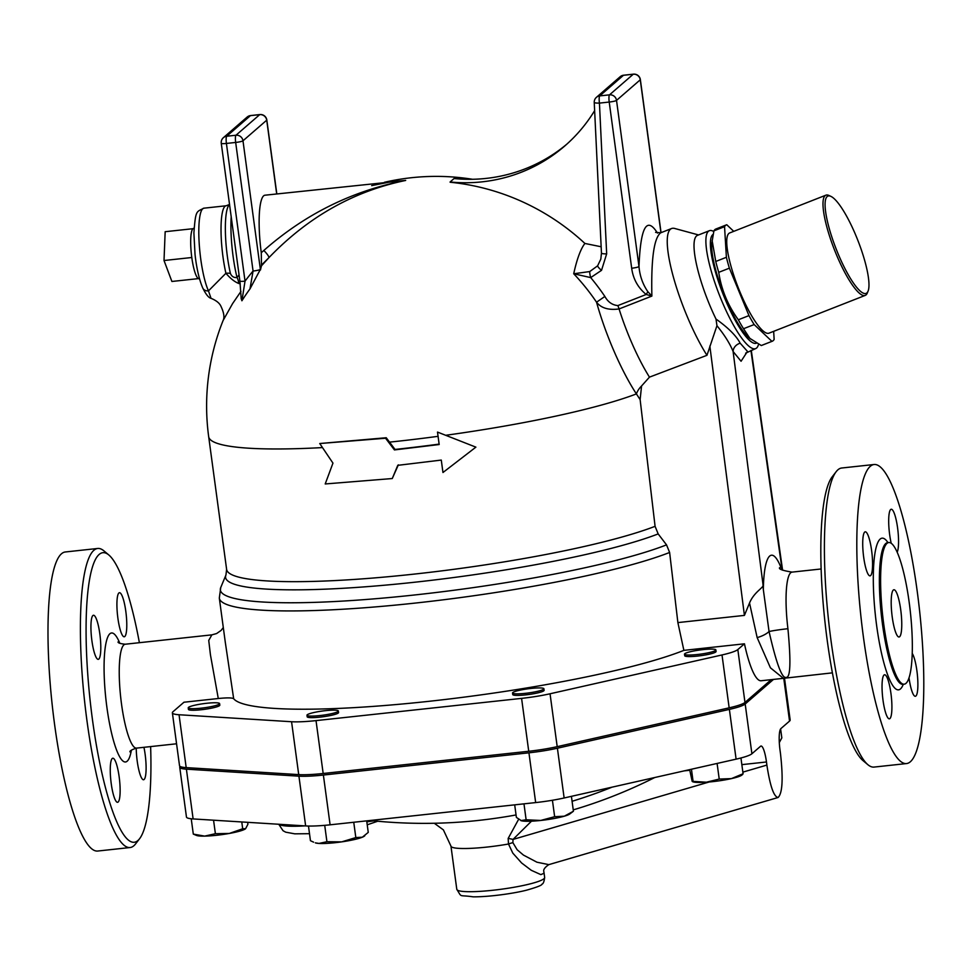<?xml version="1.0" encoding="UTF-8"?>
<svg xmlns="http://www.w3.org/2000/svg" width="971" height="971" viewBox="0 0 971 971"><rect width="100%" height="100%" fill="white"/><g stroke="black" fill="none" stroke-linecap="round" stroke-linejoin="round"><path stroke-width="1.46" d="M827.146 196.567A52.252 11.676 -111.4 0 1 830.945 196.397A52.252 11.676 -111.4 0 1 857.891 240.456A52.252 11.676 -111.4 0 1 868.098 291.082A52.252 11.676 -111.4 0 1 839.235 256.453A52.252 11.676 -111.4 0 1 827.146 196.567M830.945 196.397L829.016 195.499A53.83 12.028 68.6 0 0 825.92 195.171A53.83 12.028 68.6 0 0 825.107 195.681A53.83 12.028 68.6 0 0 835.181 251.659A53.83 12.028 68.6 0 0 865.258 295.39A53.83 12.028 68.6 0 0 867.297 293.048L868.098 291.082M865.258 295.39L769.008 333.162A53.83 12.028 -111.4 0 1 738.931 289.431A53.83 12.028 -111.4 0 1 728.857 233.453A53.83 12.028 -111.4 0 1 729.682 232.943L825.92 195.171M194.042 228.416L193.775 228.403A25.331 4.964 83.8 0 0 192.95 228.707L165.167 231.705L164.014 260.519L171.903 281.469L198.351 278.616M192.95 228.707A25.331 4.964 83.8 0 0 191.797 257.509L164.014 260.519M191.797 257.509A25.331 4.964 83.8 0 0 199.213 278.738L199.468 278.665M203.898 208.182C196.239 212.139 195.693 209.785 193.897 232.846L195.013 254.135C195.875 262.437 198.108 277.293 202.757 288.023A6.336 5.377 -24.9 0 0 202.757 288.023A6.336 5.377 -24.9 0 0 208.474 290.875A44.326 8.69 -96.2 0 1 199.091 241.73A44.326 8.69 -96.2 0 1 203.898 208.182L226.122 205.779A44.326 8.69 83.8 0 0 221.024 228.913A44.326 8.69 83.8 0 0 225.915 273.276L208.474 290.875L211.023 298.315C215.914 300.33 219.118 302.782 220.648 305.671C223.913 312.359 224.726 317.323 223.075 320.564M726.502 224.835L715.87 229.01A62.532 13.97 68.6 0 0 714.911 229.593A62.532 13.97 68.6 0 0 713.916 230.843L711.816 243.151A55.408 12.38 68.6 0 0 723.456 293.218A55.408 12.38 68.6 0 0 748.981 337.823L761.288 345.53A62.532 13.97 68.6 0 0 761.555 345.445L772.188 341.27A62.532 13.97 -111.4 0 1 771.921 341.355L754.164 324.557A62.532 13.97 -111.4 0 1 748.969 315.599L729.379 268.166A62.532 13.97 -111.4 0 1 726.393 257.291L724.548 226.668A62.532 13.97 -111.4 0 1 726.502 224.835A62.532 13.97 -111.4 0 1 726.769 224.75L733.736 231.353M712.107 240.395L715.761 261.466A62.532 13.97 68.6 0 0 718.734 272.341C721.368 289.686 727.91 305.489 738.336 319.775A62.532 13.97 68.6 0 0 743.531 328.72L750.231 338.928M761.288 345.53L771.921 341.355M743.531 328.72L754.164 324.557M773.656 331.342L774.142 339.437A62.532 13.97 -111.4 0 1 772.188 341.27M738.336 319.775L748.969 315.599M718.734 272.341L729.379 268.166M715.761 261.466L726.393 257.291M713.916 230.843L724.548 226.668M756.458 343.188A58.576 13.096 -111.4 0 1 753.338 343.006A58.576 13.096 -111.4 0 1 721.052 288.897A58.576 13.096 -111.4 0 1 713.066 234.424M206.75 703.271A15.827 2.1 172.3 0 1 219.604 703.611A15.827 2.1 172.3 0 1 204.201 707.798A15.827 2.1 172.3 0 1 188.228 707.847A15.827 2.1 172.3 0 1 206.75 703.271M219.604 703.611L219.822 705.164A15.827 2.1 172.3 0 1 204.408 709.352A15.827 2.1 172.3 0 1 188.435 709.4L188.228 707.847M313.742 712.556A15.827 2.1 172.3 0 1 329.824 710.274A15.827 2.1 172.3 0 1 338.345 710.99A15.827 2.1 172.3 0 1 322.942 715.19A15.827 2.1 172.3 0 1 306.97 715.226A15.827 2.1 172.3 0 1 313.742 712.556M338.345 710.99L338.563 712.544A15.827 2.1 172.3 0 1 323.149 716.744A15.827 2.1 172.3 0 1 307.176 716.792L306.97 715.226M512.785 692.554A15.827 2.1 172.3 0 1 529.498 688.609A15.827 2.1 172.3 0 1 543.906 688.755A15.827 2.1 172.3 0 1 528.503 692.954A15.827 2.1 172.3 0 1 512.53 693.003A15.827 2.1 172.3 0 1 512.785 692.554M543.906 688.755L544.124 690.308A15.827 2.1 172.3 0 1 528.71 694.508A15.827 2.1 172.3 0 1 512.737 694.556L512.53 693.003M687.274 654.976A15.827 2.1 172.3 0 1 684.494 654.175A15.827 2.1 172.3 0 1 699.909 649.987A15.827 2.1 172.3 0 1 715.882 649.939A15.827 2.1 172.3 0 1 704.995 653.434A15.827 2.1 172.3 0 1 687.274 654.976M715.882 649.939L716.088 651.492A15.827 2.1 172.3 0 1 705.201 654.988A15.827 2.1 172.3 0 1 687.48 656.53A15.827 2.1 172.3 0 1 684.713 655.728L684.494 654.175M245.602 828.712L245.445 828.846A25.331 3.35 172.3 0 1 245.432 828.846A25.331 3.35 172.3 0 1 229.338 833.446L242.689 828.761L245.602 828.712L247.921 824.221L247.654 822.328M204.65 836.116L215.392 833.701L229.338 833.446A25.331 3.35 172.3 0 1 204.65 836.116A25.331 3.35 172.3 0 1 196.591 835.461L193.302 834.101L204.65 836.116M364.368 836.08A25.331 3.35 172.3 0 1 364.174 836.237A25.331 3.35 172.3 0 1 362.341 837.208L368.252 832.39L366.686 820.859M341.671 841.869L355.823 837.572L362.341 837.208A25.331 3.35 172.3 0 1 341.671 841.869A25.331 3.35 172.3 0 1 318.986 843.435L326.924 841.723L341.671 841.869M318.986 843.435A25.331 3.35 172.3 0 1 315.332 842.84L318.986 843.435M308.475 826.042L310.453 840.704L313.597 842.16M564.333 816.186L573.424 811.234L569.734 814.001A25.331 3.35 172.3 0 1 564.333 816.186A25.331 3.35 172.3 0 1 540.689 820.459L554.647 816.696L564.333 816.186M514.691 804.85L516.39 817.4L521.561 820.811A25.331 3.35 172.3 0 1 520.893 820.604A25.331 3.35 172.3 0 1 520.844 820.592M520.893 820.604L526.124 819.779L540.689 820.459A25.331 3.35 172.3 0 1 521.561 820.811M689.653 769.639L692.153 781.315L706.415 782.201A25.331 3.35 172.3 0 1 692.857 781.789L692.469 781.631M692.153 781.315L693.015 780.878L691.449 769.238M742.73 774.409L741.71 775.186A25.331 3.35 172.3 0 1 731.442 778.608L742.208 774.118M706.415 782.201L719.22 779.07L731.442 778.608A25.331 3.35 172.3 0 1 706.415 782.201M779.337 742.512L779.361 742.499A25.331 3.35 172.3 0 1 779.312 742.536L779.361 742.499A25.331 3.35 172.3 0 1 779.337 742.512L781.825 737.887L780.611 728.93M191.226 818.771L193.302 834.101M213.559 820.204L215.392 833.701M241.779 821.964L242.689 828.761M324.715 825.338L326.924 841.723M353.747 822.255L355.823 837.572M552.426 800.262L554.647 816.696M523.976 803.842L526.124 819.779M571.409 796.329L573.424 811.234M740.946 757.975L743.07 773.693M717.096 763.449L719.22 779.07M781.813 569.71A71.247 13.958 83.8 0 0 763.34 589.676L769.056 631.514A18.995 1.274 173.1 0 1 787.918 628.71C791.062 661.943 790.467 678.171 786.097 677.382C782.043 678.79 776.363 663.496 769.056 631.514A12.672 4.576 159.4 0 1 757.149 637.595L770.416 667.805L783.379 678.341L761.106 680.756A72.825 14.274 -96.2 0 1 744.454 643.809L683.875 650.364A240.65 31.825 172.3 0 1 426.912 701.535A240.65 31.825 172.3 0 1 233.671 698.719C232.275 697.7 227.141 697.627 218.281 698.513L183.956 702.227L172.984 711.743A38.003 5.025 172.3 0 0 172.377 712.835L179.526 765.706A38.003 5.025 -7.7 0 0 186.189 767.612L298.716 774.615A38.391 5.073 172.3 0 0 323.173 773.486L528.734 751.263A38.391 5.073 172.3 0 0 557.196 746.65L729.16 707.835A38.391 5.073 172.3 0 0 744.975 702.446L771.217 679.664M744.454 643.809L737.826 649.563A38.391 5.073 -7.7 0 1 722.011 654.952L550.047 693.78A38.391 5.073 -7.7 0 1 521.585 698.38L316.024 720.616A38.391 5.073 -7.7 0 1 291.567 721.732L179.04 714.741A38.003 5.025 172.3 0 1 172.377 712.835M434.304 823.262L443.395 829.889L450.957 846.129A44.326 5.862 -7.7 0 0 508.501 844.017L512.797 853.108L521.609 862.976L531.283 870.295L540.847 874.616L543.857 873.342L543.918 871.873C543.044 869.87 544.682 867.455 548.833 864.627L536.951 862.212L523.466 855.099L517.13 849.734L512.882 842.634A9.504 1.699 -17.2 0 0 508.501 844.017L508.161 838.434A9.504 1.833 13 0 1 513.016 839.43L531.477 821.187M373.811 820.859L366.82 821.854M612.058 787.153A504.483 490.185 49 0 1 581.095 798.429A506.631 506.631 0 0 1 572.077 801.281M783.755 678.292L789.544 721.089L780.902 728.59A18.995 3.726 83.8 0 0 780.029 750.195L780.453 753.314C783.281 778.475 782.505 793.21 778.099 797.494C773.826 796.863 770.088 786.061 766.884 765.087L766.471 761.98A18.995 3.726 83.8 0 0 761.033 746.031A18.995 3.726 83.8 0 0 760.548 746.262L751.906 753.763A38.391 5.073 -7.7 0 1 736.103 759.152L564.139 797.98A38.391 5.073 -7.7 0 1 535.664 802.58L330.104 824.816A38.391 5.073 -7.7 0 1 305.647 825.933L193.12 818.929A38.003 5.025 -7.7 0 1 186.456 817.024L179.732 767.26A38.003 5.025 172.3 0 1 180.084 766.422M789.544 721.089A38.391 5.073 -7.7 0 0 790.163 719.997L784.507 678.183M512.882 842.634L513.016 839.43L709.194 781.983M518.611 819.33L508.161 838.434M773.499 679.409L745.182 703.999A38.391 5.073 172.3 0 1 729.379 709.388L557.403 748.216A38.391 5.073 172.3 0 1 528.94 752.816L323.379 775.04A38.391 5.073 172.3 0 1 298.922 776.169L186.396 769.166A38.003 5.025 172.3 0 1 179.732 767.26M233.671 698.719L225.199 641.637M223.294 627.557L221.121 630.41L216.618 633.541L211.86 634.864L208.741 640.435L210.44 654.842L218.281 698.513M394.432 449.925L395.015 449.439L386.24 437.739L319.75 443.529L332.956 463.118L325.212 483.959L392.26 478.545L397.782 465.34L441.283 460.072L442.958 472.513L475.887 447.146L437.496 432.083L439.183 444.524L394.432 449.925L385.56 438.237L319.75 443.529M475.887 447.146L437.496 432.083M386.24 437.739L385.56 438.237M395.015 449.439A229.569 30.368 -7.7 0 0 439.123 444.111M398.353 464.854L392.26 478.545M757.149 637.595L749.527 603.003L744.417 615.396L677.879 622.593L669.626 552.463L666.531 544.865L658.168 533.916L655.085 526.318L640.132 399.615L641.564 385.973L649.465 377.136L706.961 355.313L716.95 325.698L716.003 319.058C728.226 327.749 736.273 335.796 740.181 343.2A8.994 7.513 -23.9 0 0 733.105 351.514L741.067 361.248L747.087 352.012M601.158 246.768L584.906 243.454A163.456 30.016 88.9 0 0 573.715 273.761A215.526 209.42 49 0 1 596.546 302.212A90.655 20.257 68.6 0 0 636.406 393.91L640.132 399.615M713.746 231.499A63.333 14.152 68.6 0 0 709.352 230.71A63.333 14.152 68.6 0 0 708.381 231.304A63.333 14.152 68.6 0 0 717.812 290.924A63.333 14.152 68.6 0 0 752.343 348.395A63.333 14.152 68.6 0 0 755.62 348.613A63.333 14.152 68.6 0 0 758.533 344.268M747.743 351.708L740.181 343.2M709.352 230.71L697.481 235.37A63.333 14.152 68.6 0 0 696.51 235.965A63.333 14.152 68.6 0 0 716.003 319.058M249.972 288.921A215.526 209.42 49 0 0 241.913 300.767L245.032 281.153A224.447 218.087 -131 0 1 253.067 271.043A6.336 0.837 -7.7 0 0 260.374 269.392L242.981 140.795A6.336 0.837 172.3 0 1 235.674 142.446L253.067 271.043L249.972 288.921L260.374 269.392M247.132 117.078A6.336 6.336 0 0 1 250.603 115.561A6.336 1.238 -96.2 0 0 250.445 115.634A6.336 6.154 -131 0 0 247.132 117.078L223.391 137.676A6.336 6.154 49 0 1 226.704 136.243A6.336 1.238 -96.2 0 0 226.413 143.441A6.336 0.837 172.3 0 1 221.267 143.307L239.886 281.02A6.336 0.837 -7.7 0 0 245.032 281.153L226.413 143.441L235.674 142.446A6.336 1.238 83.8 0 1 235.965 135.236A6.336 6.154 49 0 1 242.981 140.795L266.722 120.186A6.336 6.154 -131 0 0 259.706 114.639L235.965 135.236L226.704 136.243L250.445 115.634L259.706 114.639A6.336 1.238 83.8 0 1 259.864 114.554L250.603 115.561A6.336 1.238 -96.2 0 1 250.773 115.598M241.913 300.767L241.221 298.68M261.49 265.787L268.991 257.582C308.123 216.909 353.687 191.202 405.684 180.448L264.962 195.207A50.662 9.928 83.8 0 0 261.272 252.703L261.49 265.787A177.438 34.762 83.8 0 0 260.446 270.023M390.014 181.686L405.684 180.448C352.437 190.704 305.161 214.045 263.833 250.469L261.272 252.703M584.906 243.454A229.302 222.808 -131 0 0 450.143 182.245L450.107 181.978A158.322 153.843 -131 0 0 564.867 145.893A158.322 153.843 -131 0 0 594.64 110.621M655.085 526.318A229.569 30.368 172.3 0 1 401.108 575.475A229.569 30.368 172.3 0 1 226.619 569.394L208.68 436.707A229.569 229.569 0 0 1 223.112 320.479L232.579 303.62L240.954 291.397M261.685 264.877L268.991 257.582A9.504 1.93 44.4 0 0 263.833 250.469M238.611 283.423A9.504 6.967 81.9 0 0 237.033 277.512C233.926 277.888 231.717 276.529 230.406 273.446A9.504 4.782 167.1 0 0 225.915 273.276C230.285 278.386 234.521 281.772 238.611 283.423L240.262 283.896M239.048 274.842L237.033 277.512A49.387 9.674 83.8 0 1 231.195 216.739M566.833 144.157A158.322 153.843 49 0 1 454.064 178.543L450.107 181.978M601.571 253.006A6.336 0.947 -2.7 0 0 601.462 253.176L600.806 259.148L597.614 265.836L589.749 271.564L573.715 273.761L590.696 277.597L601.522 270.339A6.336 1.469 -141.7 0 1 597.614 265.836M601.462 253.176A6.336 0.947 -2.7 0 0 606.669 253.856L599.435 103.108A6.336 0.947 177.3 0 1 594.24 102.428L601.462 253.176M589.749 271.564A6.336 1.359 74.9 0 0 590.696 277.597A224.447 218.087 -131 0 1 604.872 296.446C607.895 301.969 612.216 305.015 617.859 305.598L646.188 294.48L647.863 291.701C642.753 284.285 639.792 275.91 638.991 266.576L616.524 100.401A6.336 0.837 172.3 0 1 609.218 102.052L631.684 268.227A6.336 0.837 -7.7 0 0 638.991 266.576C640.557 227.056 646.722 215.902 657.476 233.101M631.684 268.227C633.104 278.908 637.935 287.671 646.188 294.48L651.881 296.082L619.073 308.948C608.623 310.344 601.122 308.098 596.546 302.212L604.872 296.446M655.607 232.372L660.753 232.773C654.005 237.749 651.043 258.844 651.881 296.082L647.863 291.701M698.562 234.946L674.675 228.464A79.161 17.696 68.6 0 0 671.58 228.525A79.161 17.696 68.6 0 0 673.498 277.451A79.161 17.696 68.6 0 0 706.961 355.313M446.247 435.214A229.569 30.368 -7.7 0 0 636.406 393.91A18.995 12.647 146.8 0 1 641.564 385.973M150.626 746.59A145.662 28.535 -96.2 0 1 139.533 838.786A145.662 28.535 -96.2 0 1 93.167 724.779A145.662 28.535 -96.2 0 1 99.176 554.429A145.662 28.535 -96.2 0 1 108.849 554.999A145.662 28.535 -96.2 0 1 139.387 642.693M143.939 747.306A22.163 4.345 -96.2 0 1 145.128 754.273A22.163 4.345 -96.2 0 1 143.562 779.749A22.163 4.345 -96.2 0 1 136.243 748.143M118.899 592.978A22.163 4.345 -96.2 0 1 119.469 592.711A22.163 4.345 -96.2 0 1 126.169 614.279A22.163 4.345 -96.2 0 1 124.227 636.782A22.163 4.345 -96.2 0 1 117.697 616.706A22.163 4.345 -96.2 0 1 118.899 592.978M91.905 640.739A22.163 4.345 -96.2 0 1 93.483 615.262A22.163 4.345 -96.2 0 1 100.183 636.83A22.163 4.345 -96.2 0 1 98.253 659.345A22.163 4.345 -96.2 0 1 91.905 640.739M118.134 802.034A22.163 4.345 -96.2 0 1 117.576 802.301A22.163 4.345 -96.2 0 1 110.876 780.733A22.163 4.345 -96.2 0 1 112.818 758.23A22.163 4.345 -96.2 0 1 119.348 778.305A22.163 4.345 -96.2 0 1 118.134 802.034M108.849 554.999L103.897 550.848A150.408 29.47 83.8 0 0 97.719 548.469L65.3 551.977A150.408 29.47 83.8 0 0 61.501 553.773A150.408 29.47 83.8 0 0 53.344 714.777A150.408 29.47 83.8 0 0 97.646 851.045L130.065 847.537A150.408 29.47 83.8 0 0 135.588 843.896L139.533 838.786M97.719 548.469A150.408 29.47 83.8 0 0 93.92 550.266A150.408 29.47 83.8 0 0 85.751 711.27A150.408 29.47 83.8 0 0 130.065 847.537M887.009 543.384A71.247 13.958 83.8 0 0 883.149 619.656A71.247 13.958 83.8 0 0 904.135 684.203A71.247 13.958 83.8 0 0 910.349 611.876A71.247 13.958 83.8 0 0 888.817 542.534A71.247 13.958 83.8 0 0 887.009 543.384M870.319 466.298A150.408 29.47 -96.2 0 1 874.131 464.502A150.408 29.47 -96.2 0 1 919.598 610.868A150.408 29.47 -96.2 0 1 906.465 763.57A150.408 29.47 -96.2 0 1 862.163 627.302A150.408 29.47 -96.2 0 1 870.319 466.298M889.922 718.564A22.163 4.345 -96.2 0 1 889.351 718.831A22.163 4.345 -96.2 0 1 882.651 697.263A22.163 4.345 -96.2 0 1 884.593 674.76A22.163 4.345 -96.2 0 1 891.123 694.835A22.163 4.345 -96.2 0 1 889.922 718.564M863.692 557.269A22.163 4.345 -96.2 0 1 865.258 531.805A22.163 4.345 -96.2 0 1 871.958 553.373A22.163 4.345 -96.2 0 1 870.028 575.876A22.163 4.345 -96.2 0 1 863.692 557.269M891.208 543.262A22.163 4.345 -96.2 0 1 890.674 509.508A22.163 4.345 -96.2 0 1 891.244 509.253A22.163 4.345 -96.2 0 1 897.532 527.496A22.163 4.345 -96.2 0 1 897.192 552.183M912.218 653.41A22.163 4.345 -96.2 0 1 916.903 670.803A22.163 4.345 -96.2 0 1 915.337 696.28A22.163 4.345 -96.2 0 1 909.014 677.794M893.32 590.04A23.753 4.649 -96.2 0 1 893.915 589.761A23.753 4.649 -96.2 0 1 901.1 612.871A23.753 4.649 -96.2 0 1 899.025 636.988A23.753 4.649 -96.2 0 1 892.033 615.468A23.753 4.649 -96.2 0 1 893.32 590.04M836.189 471.663L832.244 476.761A145.662 28.535 83.8 0 0 824.877 621.112A145.662 28.535 83.8 0 0 862.928 760.548L867.88 764.699A150.408 29.47 -96.2 0 1 828.591 620.712A150.408 29.47 -96.2 0 1 836.189 471.663A150.408 29.47 -96.2 0 1 837.912 469.806A150.408 29.47 -96.2 0 1 841.711 468.01L874.131 464.502M906.465 763.57L874.058 767.078A150.408 29.47 -96.2 0 1 867.88 764.699M782.323 570.038L781.764 567.44L782.444 569.552M749.527 603.003C754.685 590.574 765.731 587.079 762.915 583.802L763.34 589.676M683.875 650.364L677.879 622.593M716.95 325.698C724.682 335.238 730.058 343.843 733.105 351.514L762.915 583.802M543.954 878.719A44.326 5.862 172.3 0 1 497.152 889.764A44.326 5.862 172.3 0 1 456.795 889.327C462.439 898.151 457.948 894.607 473.144 896.84C489.639 896.961 514.533 893.332 526.768 890.128C537.036 887.191 542.085 885.2 541.927 884.168C543.226 883.901 544.136 881.668 544.658 877.456A44.326 5.862 172.3 0 1 543.954 878.719M304.979 825.884A50.662 6.7 172.3 0 1 279.078 824.282M516.062 814.948A71.526 9.455 172.3 0 1 466.893 821.551A506.631 506.631 0 0 1 370.133 820.483M684.179 770.877L689.738 770.27M741.844 764.638L766.471 761.98M573.242 809.875A513.95 499.385 -131 0 0 654.757 777.516M742.864 772.127L766.884 765.087M186.396 769.166L193.12 818.929M298.922 776.169L305.647 825.933M323.379 775.04L330.104 824.816M528.94 752.816L535.664 802.58M557.403 748.216L564.139 797.98M729.379 709.388L736.103 759.152M745.182 703.999L751.906 753.763M176.552 743.786L136.486 748.119A52.252 10.232 -96.2 0 1 121.545 704.266A52.252 10.232 -96.2 0 1 125.247 644.222L211.824 634.864M389.529 442.133A229.569 30.368 -7.7 0 0 438.067 436.331M208.68 436.707A229.569 30.368 -7.7 0 0 322.457 447.582M276.82 193.921L266.819 120.003A6.336 0.837 172.3 0 1 266.722 120.186L276.686 193.933M260.058 114.602A6.336 1.238 83.8 0 0 259.864 114.554A6.336 6.336 0 0 1 266.819 120.003M230.406 273.446A45.601 8.933 -96.2 0 1 229.544 204.48M596.412 97.343A6.336 6.154 49 0 1 599.726 95.898L623.467 75.289A6.336 6.154 -131 0 0 620.153 76.733L596.412 97.343A6.336 6.336 0 0 0 594.24 102.428M633.59 74.209A6.336 1.238 83.8 0 0 633.408 74.16A6.336 1.238 83.8 0 0 633.25 74.233L623.467 75.289A6.336 1.238 -96.2 0 1 623.625 75.216A6.336 1.238 -96.2 0 1 623.795 75.253M599.435 103.108A6.336 1.238 -96.2 0 1 599.726 95.898L609.509 94.842A6.336 1.238 83.8 0 0 609.218 102.052L599.435 103.108M601.522 270.339L606.669 253.856M633.25 74.233L609.509 94.842A6.336 6.154 49 0 1 616.524 100.401L640.265 79.792A6.336 6.154 -131 0 0 633.25 74.233M661.057 232.664L640.362 79.61A6.336 0.837 172.3 0 1 640.265 79.792L660.935 232.712M649.465 377.136A79.161 17.696 -111.4 0 1 619.073 308.948A9.504 2.124 68.6 0 0 617.859 305.598M119.821 643.275A64.911 12.72 83.8 0 0 105.924 643.409A64.911 12.72 83.8 0 0 106.931 707.568A64.911 12.72 83.8 0 0 131.388 750.207M887.967 542.631A76.308 14.953 83.8 0 0 880.163 539.075A76.308 14.953 83.8 0 0 877.942 634.427A76.308 14.953 83.8 0 0 903.285 684.3M902.302 684.337L902.896 684.337A71.247 13.958 -96.2 0 1 881.911 619.789A71.247 13.958 -96.2 0 1 885.77 543.517A71.247 13.958 -96.2 0 1 887.579 542.668L886.996 542.801M787.918 628.71A52.252 10.232 -96.2 0 1 792.069 572.113L821.15 568.97M781.764 567.44L750.935 350.458M709.85 346.028L744.417 615.396M737.826 649.563L744.975 702.446M225.236 641.855L219.312 598.075A240.65 31.825 -7.7 0 0 403.451 604.314A240.65 31.825 -7.7 0 0 669.626 552.463M666.531 544.865A238.526 31.545 172.3 0 1 393.862 597.092A238.526 31.545 172.3 0 1 220.745 587.516L219.312 598.075M226.619 569.394L225.94 575.026A231.693 30.647 -7.7 0 0 393.291 584.408A231.693 30.647 -7.7 0 0 658.168 533.916M186.189 767.612L179.04 714.741M291.567 721.732L298.716 774.615M722.011 654.952L729.16 707.835M521.585 698.38L528.734 751.263M550.047 693.78L557.196 746.65M316.024 720.616L323.173 773.486M202.757 287.999C205.864 294.359 208.619 297.794 211.023 298.315M364.174 836.237L364.78 835.788M450.957 846.129L456.795 889.327M543.954 872.249L544.658 877.456M309.506 833.688L294.771 833.834L285.705 832.171L283.047 830.727L278.762 824.258M377.719 821.235L367.22 824.804M548.846 864.627L778.099 797.494M745.655 353.141L755.62 348.613M239.898 281.007L241.221 298.862M223.391 137.676A6.336 6.336 0 0 0 221.267 143.307M472.549 179.283A229.569 229.569 0 0 0 384.48 182.281M229.617 204.42L226.122 205.779M393.34 181.322L371.687 185.631M640.362 79.61A6.336 6.336 0 0 0 633.408 74.16L623.625 75.216A6.336 6.336 0 0 0 620.153 76.733M660.753 232.785L671.58 228.525M136.486 748.119C131.922 749.612 129.726 750.85 129.896 751.857M118.013 641.989C118.098 642.996 120.501 643.749 125.247 644.222M888.817 542.534L887.579 542.668M904.135 684.203L902.896 684.337M783.379 678.341L832.39 672.854M751.287 350.325L782.602 570.195M779.555 567.707C778.572 569.14 782.747 570.608 792.069 572.113M225.94 575.026L220.745 587.516"/></g></svg>
